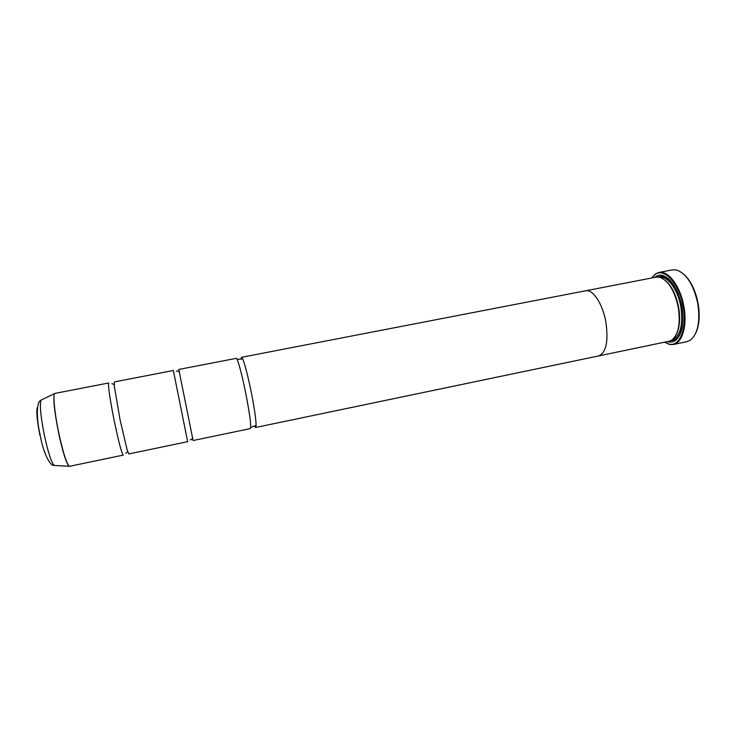 <?xml version="1.0" encoding="UTF-8"?>
<svg xmlns="http://www.w3.org/2000/svg" width="736" height="736" viewBox="0 0 736 736"><rect width="100%" height="100%" fill="white"/><g stroke="black" fill="none" stroke-linecap="round" stroke-linejoin="round"><path stroke-width="1.1" d="M114.19 420.596C110.096 400.577 107.576 382.656 108.79 382.978L55.016 393.374C52.753 393.245 54.335 411.562 58.53 431.793C63.232 453.459 66.939 464.95 69.672 466.284L123.28 455.096C121.707 453.542 118.671 442.042 114.19 420.596M114.356 386.28L119.986 419.428L127.144 449.908L128.864 453.928L187.652 441.664L173.346 370.502L114.393 381.901L114.356 386.28C114.494 384.845 113.657 383.99 111.854 383.704M192.528 438.49L193.09 440.533L250.35 428.591C251.399 426.53 249.927 415.04 245.916 394.091C242.07 374.587 237.406 357.567 236.228 358.34L178.802 369.444L179.078 371.542M684.002 274.372C690.736 280.655 695.419 290.269 698.059 303.223C700.092 315.339 699.338 325.275 695.796 333.049M673.32 344.522L686.798 341.697L690.469 340.069C697.976 333.574 700.396 321.328 697.737 303.315C693.478 284.492 686.357 273.369 676.375 269.946L672.364 269.864L658.84 272.467C668.086 270.13 680.322 286.056 683.808 306.121C687.544 325.275 682.346 343.114 673.32 344.522L669.778 344.558L664.47 342.212M664.544 342.194L669.282 344.172C679.944 346.785 687.369 327.851 683.1 306.25C679.227 283.682 664.415 267.499 655.252 274.353L651.645 278.006M651.572 278.024L655.564 273.81L658.84 272.467M665.786 280.848C671.867 286.368 676.126 295.099 678.564 307.013C680.441 318.182 679.751 327.216 676.494 334.116M585.175 290.876L656.098 277.141L659.217 277.159C668.012 280.02 674.351 290.002 678.224 307.105C680.653 323.481 678.528 334.466 671.848 340.05L668.987 341.265L598.267 356.003M654.626 277.426C656.843 275.494 659.355 274.786 662.161 275.31C671.324 278.309 677.911 288.678 681.922 306.406C684.443 323.371 682.226 334.779 675.28 340.621C672.897 342.185 670.312 342.507 667.515 341.578M680.119 334.392L675.768 339.692L669.824 341.044M585.598 290.775C592.71 288.898 602.591 303.572 605.82 321.678C608.608 341.228 606.234 352.636 598.69 355.92L255.65 427.478L256.1 425.5C256.045 419.658 254.481 408.82 251.408 392.987C247.986 376.17 245.088 364.826 242.733 358.966L241.546 357.31L241.114 358.616M193.09 440.533L178.802 369.444M254.748 426.448L255.65 427.478M241.546 357.31L585.598 290.794C592.71 288.917 602.582 303.582 605.811 321.678C608.617 341.237 606.243 352.654 598.69 355.93M656.963 277.03L662.97 275.982L669.024 279.183M69.497 466.293L68.982 466.136C66.139 462.935 62.597 451.499 58.383 431.83C54.326 410.909 53.02 398.231 54.446 393.778L54.86 393.429M659.769 277.288C667.745 275.954 677.874 289.662 680.828 306.553C683.321 324.769 680.478 335.818 672.318 339.719M682.962 321.374C681.683 333.914 677.626 340.345 670.772 340.658M41.768 399.768L41.06 400.108C39.542 404.239 40.59 415.72 44.224 434.553C48.052 452.254 51.373 462.558 54.197 465.465L54.979 465.502M39.891 435.215C36.892 419.64 36.101 410.274 37.499 407.109M657.984 277.012C664.424 274.657 670.652 279.018 676.678 290.094M237.25 359.361L242.733 358.966M250.893 427.257L256.1 425.5M55.016 393.374L41.06 400.108C36.128 401.608 36.386 419.161 40.195 435.243C42.881 450.855 49.349 465.998 54.197 465.465L69.672 466.284M655.252 274.353L655.564 273.81M675.768 339.692L675.28 340.621M127.144 449.908C127.816 451.168 127.383 452.29 125.828 453.247M192.676 437.644C192.142 439.162 191.296 439.898 190.118 439.852M179.538 372.269C178.462 371.073 177.385 370.723 176.327 371.22M662.97 275.982L662.161 275.31M669.282 344.172L669.778 344.558"/></g></svg>
